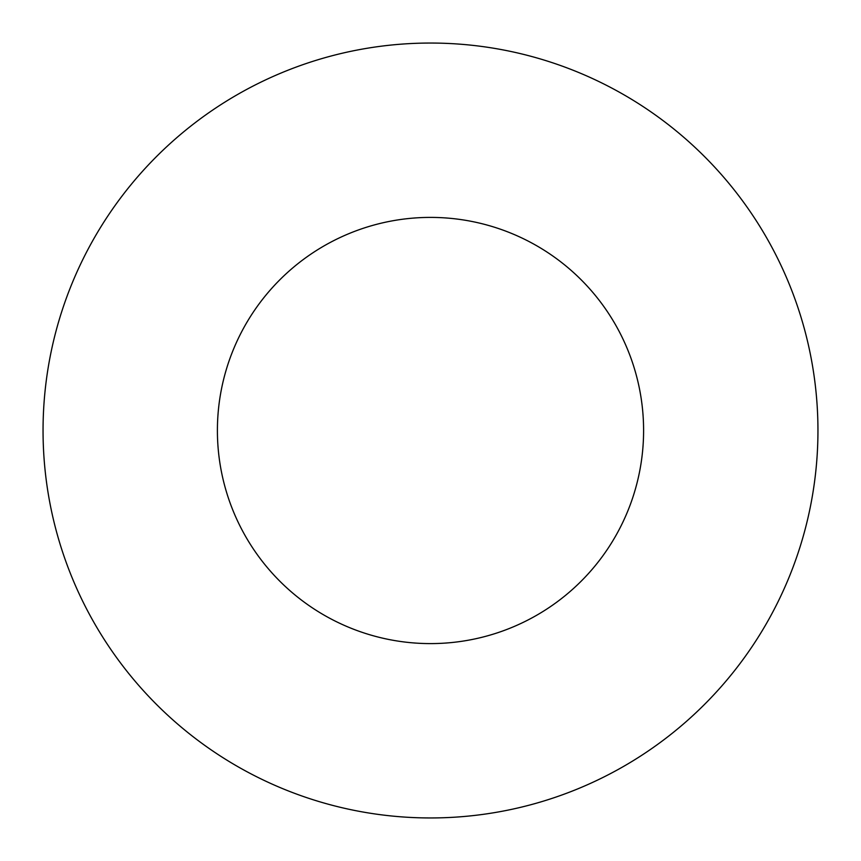 <?xml version="1.0" encoding="UTF-8"?>
<svg xmlns="http://www.w3.org/2000/svg" width="861" height="861" viewBox="0 0 861 861"><rect width="100%" height="100%" fill="white"/><g stroke="black" fill="none" stroke-linecap="round" stroke-linejoin="round"><path stroke-width="1.29" d="M643.597 430.5A213.097 213.097 0 0 0 430.5 217.402A213.097 213.097 0 0 0 217.402 430.5A213.097 213.097 0 0 0 430.5 643.597A213.097 213.097 0 0 0 643.597 430.5M817.95 430.5A387.45 387.45 0 0 0 430.5 43.05A387.45 387.45 0 0 0 43.05 430.5A387.45 387.45 0 0 0 430.5 817.95A387.45 387.45 0 0 0 817.95 430.5"/></g></svg>
